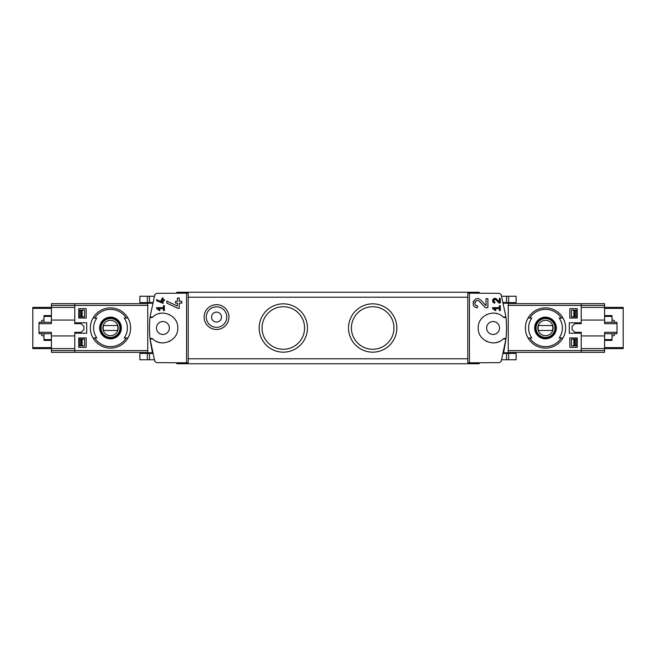 <?xml version="1.0" encoding="UTF-8"?>
<svg xmlns="http://www.w3.org/2000/svg" width="656" height="656" viewBox="0 0 656 656"><rect width="100%" height="100%" fill="white"/><g stroke="black" fill="none" stroke-linecap="round" stroke-linejoin="round"><path stroke-width="0.98" d="M492.558 307.656L492.558 308.623L495.542 310.706L495.993 310.058L493.943 308.623L499.339 308.623L499.339 310.559L500.307 310.559L500.307 305.721L499.339 305.721L499.339 307.656L492.558 307.656M469.442 362.834L469.442 293.166L467.777 293.191L467.777 362.809L499.364 362.653L501.217 361.284L505.94 339.037A107.256 107.256 0 0 0 505.94 316.963L503.177 317.028A1.984 1.984 0 0 0 505.94 316.963L501.217 294.716L499.364 293.347L469.442 293.166M503.177 338.972L505.94 339.037A1.984 1.984 0 0 0 503.177 338.972C494.452 347.885 477.552 340.456 478.208 328.008C477.552 315.552 494.419 308.107 503.177 317.028M486.03 305.688L480.774 300.095C474.731 294.109 468.958 307.369 477.494 307.672L477.494 305.811C472.492 305.639 475.862 297.865 479.413 301.366L485.333 307.672L487.892 307.672L487.892 298.669L486.03 298.669L486.03 305.688L480.774 300.095M499.339 301.998L496.6 299.087C493.443 295.987 490.458 302.875 494.895 303.031L494.895 302.063C493.009 300.333 493.337 299.571 495.895 299.751L498.978 303.031L500.307 303.031L500.307 298.349L499.339 298.349L499.339 301.998L496.6 299.087M156.636 299.62L156.636 300.686L163.098 303.367L163.098 300.686L164.385 300.686L164.385 299.718L163.098 299.718L163.098 298.013L162.13 298.013L162.13 299.718L161.155 299.718L161.155 300.686L162.13 300.686L162.13 302.178L156.636 299.62L162.13 302.178M186.558 293.166L156.636 293.347L154.783 294.716L150.06 316.963L152.823 317.028C161.581 308.107 178.448 315.552 177.792 328.008C178.448 340.456 161.548 347.885 152.823 338.972L150.06 339.037L154.783 361.284L156.636 362.653L188.223 362.809L188.223 293.191L186.558 293.166L186.558 362.834M156.636 307.656L156.636 308.623L159.621 310.706L160.08 310.058L158.022 308.623L163.418 308.623L163.418 310.559L164.385 310.559L164.385 305.721L163.418 305.721L163.418 307.656L156.636 307.656M166.87 301.104L166.87 303.162L177.94 308.328L179.285 308.328L179.285 303.17L181.769 303.17L181.769 301.309L179.285 301.309L179.285 298.021L177.423 298.021L177.423 301.309L175.562 301.309L175.562 303.17L177.423 303.17L177.423 306.032L166.87 301.104L177.423 306.032M581.241 333.215L581.241 352.329L604.578 352.329L604.578 348.607L623.2 348.607L623.2 307.393L604.578 307.393L604.578 303.671L581.241 303.671L581.241 322.785L569.301 322.785L569.301 333.215L581.241 333.215L581.241 332.346L581.241 335.946L604.578 335.946L604.578 348.607L581.241 348.607L581.241 352.329L508.244 352.329M508.244 303.671L581.241 303.671L581.241 307.393L604.578 307.393L604.578 320.054L581.241 320.054L581.241 322.785M577.272 318.07L577.272 308.632L569.818 308.632L569.818 318.07L577.272 318.07L569.818 318.07M577.272 347.368L577.272 337.93L569.818 337.93L569.818 347.368L577.272 347.368L569.818 347.368M577.272 337.93L569.818 337.93M577.272 308.632L569.818 308.632M51.422 333.707L39.007 333.707L39.007 323.695L51.422 323.695L51.422 307.393L74.759 307.393L74.759 303.671L74.759 322.785L86.699 322.785L86.699 333.215L74.759 333.215L74.759 352.329L147.756 352.329M78.728 318.07L86.182 318.07L86.182 308.632L78.728 308.632L78.728 318.07L86.182 318.07M78.728 347.368L86.182 347.368L86.182 337.93L78.728 337.93L78.728 347.368L86.182 347.368M152.553 302.555L147.756 302.555L147.756 303.22L152.389 303.22L152.553 302.555L152.43 303.047M147.756 303.22L147.756 353.445L152.553 353.445L150.24 340.661M152.823 317.028A1.984 1.984 0 0 1 150.06 316.963A107.256 107.256 0 0 0 150.06 339.037A1.984 1.984 0 0 1 152.823 338.972M503.57 352.953L505.76 340.661M508.244 303.22L503.611 303.22L503.447 302.555L508.244 302.555L508.244 353.445L503.447 353.445M94.759 318.07L96.834 318.07A16.9 16.9 0 0 0 96.834 337.93L93.021 337.93A20.106 20.106 0 0 1 93.021 318.07L94.759 318.07A18.622 18.622 0 0 1 126.264 318.07L127.994 318.07A20.106 20.106 0 0 1 127.994 337.93L124.189 337.93A16.9 16.9 0 0 0 124.189 318.07L126.264 318.07M94.759 337.93L93.021 337.93L94.759 337.93A18.622 18.622 0 0 0 126.264 337.93L127.994 337.93L126.264 337.93M110.511 317.151A10.849 10.849 0 0 1 119.687 333.789A10.849 10.849 0 0 1 101.008 333.24A10.849 10.849 0 0 1 110.511 317.151M561.241 337.93L559.166 337.93A16.9 16.9 0 0 0 559.166 318.07L562.979 318.07A20.106 20.106 0 0 1 562.979 337.93L561.241 337.93A18.622 18.622 0 0 1 529.736 337.93L528.006 337.93A20.106 20.106 0 0 1 528.006 318.07L531.811 318.07A16.9 16.9 0 0 0 531.811 337.93L529.736 337.93M561.241 318.07L562.979 318.07L561.241 318.07A18.622 18.622 0 0 0 529.736 318.07L528.006 318.07L529.736 318.07M545.489 317.151A10.849 10.849 0 0 1 554.664 333.789A10.849 10.849 0 0 1 535.993 333.24A10.849 10.849 0 0 1 545.489 317.151M216.521 304.663A12.415 12.415 0 0 1 227.271 323.285A12.415 12.415 0 0 1 205.771 323.285A12.415 12.415 0 0 1 216.521 304.663M372.69 303.851A24.149 24.149 0 0 1 393.608 340.079A24.149 24.149 0 0 1 351.772 340.079A24.149 24.149 0 0 1 372.69 303.851M283.31 303.851A24.149 24.149 0 0 1 304.228 340.079A24.149 24.149 0 0 1 262.392 340.079A24.149 24.149 0 0 1 283.31 303.851M479.2 292.994L479.2 292.248L176.8 292.248L176.8 292.994M176.8 363.006L176.8 363.752L479.2 363.752L479.2 363.006M283.31 306.729A21.271 21.271 0 0 1 301.727 338.635A21.271 21.271 0 0 1 264.893 338.635A21.271 21.271 0 0 1 283.31 306.729M372.69 306.729A21.271 21.271 0 0 1 391.107 338.635A21.271 21.271 0 0 1 354.273 338.635A21.271 21.271 0 0 1 372.69 306.729M493.107 334.453A6.453 6.453 0 0 0 499.56 328A6.453 6.453 0 0 0 493.107 321.547A6.453 6.453 0 0 0 486.645 328A6.453 6.453 0 0 0 493.107 334.453M497.125 313.658A14.899 14.899 0 0 0 495.534 313.306M487.105 314.363A14.899 14.899 0 0 0 486.416 314.691M480.938 319.406A14.899 14.899 0 0 0 480.627 319.866M485.932 341.063A14.899 14.899 0 0 0 487.113 341.637M495.551 342.694A14.899 14.899 0 0 0 499.724 341.35M162.893 321.547A6.453 6.453 0 0 1 168.485 331.231A6.453 6.453 0 0 1 157.309 331.231A6.453 6.453 0 0 1 162.893 321.547M156.276 341.35A14.899 14.899 0 0 0 160.449 342.694M168.887 341.637A14.899 14.899 0 0 0 170.068 341.063M175.373 319.866A14.899 14.899 0 0 0 175.062 319.406M169.584 314.691A14.899 14.899 0 0 0 168.895 314.363M160.466 313.306A14.899 14.899 0 0 0 158.875 313.658M51.422 350.599L74.759 350.599L74.759 352.329L51.422 352.329L51.422 348.607L32.8 348.607L32.8 307.393L51.422 307.393L51.422 303.671L147.756 303.671M545.489 338.504A10.504 10.504 0 0 0 555.993 328A10.504 10.504 0 0 0 545.489 317.496A10.504 10.504 0 0 0 534.984 328A10.504 10.504 0 0 0 545.489 338.504M545.489 318.316A9.684 9.684 0 0 1 553.877 332.838A9.684 9.684 0 0 1 537.108 332.838A9.684 9.684 0 0 1 545.489 318.316M545.489 307.894A20.106 20.106 0 0 1 562.979 318.07A20.106 20.106 0 0 0 528.006 318.07A20.106 20.106 0 0 1 545.489 307.894M562.979 337.93A20.106 20.106 0 0 1 528.006 337.93A20.106 20.106 0 0 0 562.979 337.93M110.511 338.504A10.504 10.504 0 0 0 121.016 328A10.504 10.504 0 0 0 110.511 317.496A10.504 10.504 0 0 0 100.007 328A10.504 10.504 0 0 0 110.511 338.504M110.511 318.316A9.684 9.684 0 0 1 118.892 332.838A9.684 9.684 0 0 1 102.123 332.838A9.684 9.684 0 0 1 110.511 318.316M110.511 307.894A20.106 20.106 0 0 1 127.994 318.07A20.106 20.106 0 0 0 93.021 318.07A20.106 20.106 0 0 1 110.511 307.894M127.994 337.93A20.106 20.106 0 0 1 93.021 337.93A20.106 20.106 0 0 0 127.994 337.93M545.489 320.333A7.667 7.667 0 0 1 552.131 331.838A7.667 7.667 0 0 1 538.847 331.838A7.667 7.667 0 0 1 545.489 320.333M538.576 325.515A7.347 7.347 0 0 0 538.576 330.485L552.409 330.485A7.347 7.347 0 0 0 552.409 325.515L538.576 325.515M545.489 318.562A9.438 9.438 0 0 1 553.664 332.715A9.438 9.438 0 0 1 537.321 332.715A9.438 9.438 0 0 1 545.489 318.562M110.511 320.333A7.667 7.667 0 0 1 117.153 331.838A7.667 7.667 0 0 1 103.869 331.838A7.667 7.667 0 0 1 110.511 320.333M103.591 325.515A7.347 7.347 0 0 0 103.591 330.485L117.424 330.485A7.347 7.347 0 0 0 117.424 325.515L103.591 325.515M110.511 318.562A9.438 9.438 0 0 1 118.679 332.715A9.438 9.438 0 0 1 102.336 332.715A9.438 9.438 0 0 1 110.511 318.562M74.759 333.215L74.759 335.946L51.422 335.946L51.422 332.305L39.007 332.305M74.759 332.346L81.139 332.346L83.943 329.533L83.943 326.467L81.139 323.654L74.759 323.654L74.759 322.785M216.521 306.811A10.266 10.266 0 0 1 225.41 322.211A10.266 10.266 0 0 1 207.632 322.211A10.266 10.266 0 0 1 216.521 306.811M216.521 312.108A4.969 4.969 0 0 1 220.826 319.562A4.969 4.969 0 0 1 212.224 319.562A4.969 4.969 0 0 1 216.521 312.108M508.621 359.75L508.621 353.445L516.141 353.445L516.141 359.75L501.701 359.75M154.299 359.75L139.859 359.75L139.859 353.445L147.756 353.445M508.621 296.25L508.621 302.555L516.141 302.555L516.141 296.25L501.701 296.25M154.299 296.25L139.859 296.25L139.859 302.555L147.756 302.555M78.728 308.632L86.182 308.632M78.728 337.93L86.182 337.93M160.08 310.058L158.022 308.623M473.353 301.407A4.502 4.502 0 0 0 473.148 302.006M479.413 301.366A2.64 2.64 0 0 0 475.067 302.137M474.936 302.523A2.64 2.64 0 0 0 475.149 304.376M475.28 304.605A2.64 2.64 0 0 0 477.494 305.811M495.993 310.058L493.943 308.623M492.738 299.776A2.337 2.337 0 0 0 492.599 300.259M495.895 299.751A1.369 1.369 0 0 0 493.632 300.153M493.55 300.448A1.369 1.369 0 0 0 493.64 301.243M493.747 301.432A1.369 1.369 0 0 0 494.895 302.063M612.032 336.11L613.778 335.642A0.992 0.992 0 0 0 614.508 334.683L614.508 333.707M614.508 322.293L614.508 321.317A0.992 0.992 0 0 0 613.778 320.358L612.032 319.89M581.241 332.346L574.861 332.346L572.057 329.533L572.057 326.467L574.861 323.654L581.241 323.654M604.578 322.293L616.993 322.293L616.993 332.305L604.578 332.305L604.578 335.946M604.578 320.054L604.578 323.695L616.993 323.695M577.272 339.168L571.458 339.168L571.458 345.876L573.869 345.876L573.869 339.168M577.272 345.876L573.869 345.876M577.272 310.124L571.458 310.124L571.458 316.832L577.272 316.832M576.099 310.124L576.099 316.832L576.099 310.124M612.032 333.707L612.032 340.415L604.578 340.415M612.032 322.293L612.032 315.585L604.578 315.585M616.993 332.305L616.993 333.707L604.578 333.707M43.968 319.89L42.222 320.358A0.992 0.992 0 0 0 41.492 321.317L41.492 322.293M41.492 333.707L41.492 334.683A0.992 0.992 0 0 0 42.222 335.642L43.968 336.11M74.759 323.654L74.759 320.054L51.422 320.054M78.728 316.832L84.542 316.832L84.542 310.124L82.131 310.124L82.131 316.832M78.728 310.124L82.131 310.124M78.728 345.876L84.542 345.876L84.542 339.168L78.728 339.168M147.756 350.599L74.759 350.599L74.759 348.607L51.422 348.607L51.422 335.946M79.901 345.876L79.901 339.168L79.901 345.876M43.968 322.293L43.968 315.585L51.422 315.585M43.968 333.707L43.968 340.415L51.422 340.415M39.007 323.695L39.007 322.293L51.422 322.293M604.578 305.401L508.244 305.401M604.578 350.599L508.244 350.599M51.422 305.401L147.756 305.401M467.777 358.783L188.223 358.783M467.777 297.217L188.223 297.217M503.611 352.78L508.244 352.78M152.389 352.78L147.756 352.78M506.506 359.75L506.506 353.445M149.494 359.75L149.494 353.445M147.379 359.75L147.379 353.445M506.506 296.25L506.506 302.555M149.494 296.25L149.494 302.555M147.379 296.25L147.379 302.555M623.2 347.614L604.578 347.614M623.2 308.386L604.578 308.386M573.869 316.832L573.869 310.124M576.099 345.876L576.099 339.168L576.099 345.876M575.853 345.876L575.853 339.168M575.853 316.832L575.853 310.124M574.672 345.876L574.672 339.168M574.672 316.832L574.672 310.124M612.032 339.578L604.578 339.578M612.032 316.422L604.578 316.422M32.8 308.386L51.422 308.386M32.8 347.614L51.422 347.614M82.131 339.168L82.131 345.876M79.901 310.124L79.901 316.832L79.901 310.124M80.147 310.124L80.147 316.832M80.147 339.168L80.147 345.876M81.328 310.124L81.328 316.832M81.328 339.168L81.328 345.876M43.968 316.422L51.422 316.422M43.968 339.578L51.422 339.578"/></g></svg>

